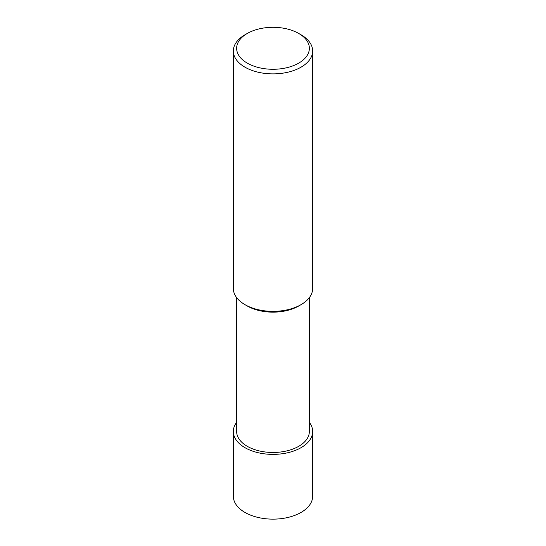 <?xml version="1.0" encoding="UTF-8"?>
<svg xmlns="http://www.w3.org/2000/svg" width="546" height="546" viewBox="0 0 546 546"><rect width="100%" height="100%" fill="white"/><g stroke="black" fill="none" stroke-linecap="round" stroke-linejoin="round"><path stroke-width="0.82" d="M309.357 297.611L309.357 431.477A36.357 20.987 180 0 1 298.71 446.321A36.357 20.987 180 0 1 259.091 450.873A36.357 20.987 180 0 1 236.643 431.477L236.643 297.611M298.71 33.449L301.044 34.794A39.66 22.898 180 0 1 312.66 50.99L312.66 288.459A39.66 22.898 180 0 1 301.044 304.648L298.71 305.999A36.357 20.987 180 0 1 247.29 305.999L244.956 304.648A39.66 22.898 180 0 1 233.34 288.459L233.34 50.99A39.66 22.898 180 0 1 244.956 34.794L247.29 33.449A36.357 20.987 180 0 1 298.71 33.449A36.357 20.987 180 0 1 298.71 63.131A36.357 20.987 180 0 1 247.29 63.131A36.357 20.987 180 0 1 247.29 33.449M298.71 305.999L301.044 304.648A39.66 22.898 180 0 1 244.956 304.648M312.66 50.99A39.66 22.898 180 0 1 301.044 67.178A39.66 22.898 180 0 1 257.821 72.14A39.66 22.898 180 0 1 233.34 50.99M309.357 422.324A39.66 22.898 180 0 1 312.66 431.477L312.66 496.246A39.66 22.898 180 0 1 301.044 512.435A39.66 22.898 180 0 1 257.821 517.396A39.66 22.898 180 0 1 233.34 496.246L233.34 431.477A39.66 22.898 180 0 1 236.643 422.324M312.66 431.477A39.66 22.898 180 0 1 301.044 447.672A39.66 22.898 180 0 1 257.821 452.634A39.66 22.898 180 0 1 233.34 431.477"/></g></svg>
